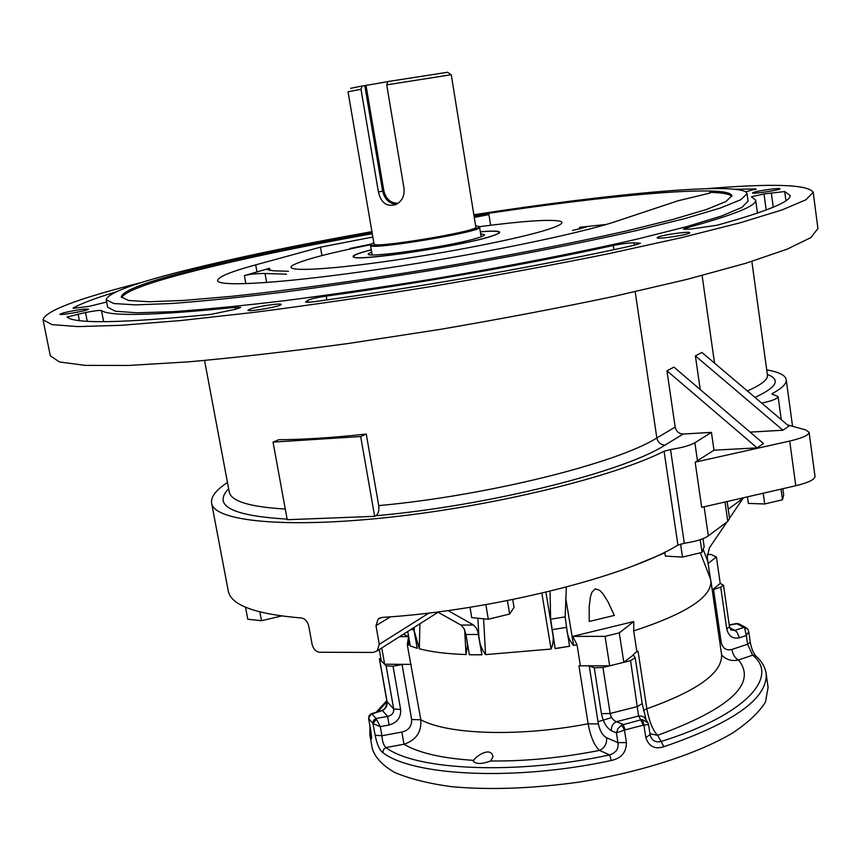<?xml version="1.0" encoding="UTF-8"?>
<svg xmlns="http://www.w3.org/2000/svg" width="861" height="861" viewBox="0 0 861 861"><rect width="100%" height="100%" fill="white"/><g stroke="black" fill="none" stroke-linecap="round" stroke-linejoin="round"><path stroke-width="1.29" d="M63.348 312.898L59.893 314.265C59.387 315.793 89.447 310.369 88.479 309.11C84.217 308.744 75.843 310.014 63.348 312.898M658.407 236.947L657.115 237.744C656.459 239.735 690.759 234.461 689.715 232.718C690.296 231.082 664.305 234.601 658.407 236.947M250.971 308.744L247.946 310.197C247.365 312.306 282.29 306.236 281.138 304.428C281.633 302.878 259.279 306.085 250.971 308.744M753.353 192.455L752.503 192.95C751.922 194.36 780.83 189.969 780.001 188.763C780.54 187.58 757.788 190.733 753.353 192.455M142.635 282.182L129.742 285.518C73.917 300.102 45.02 311.531 43.05 319.797L51.951 324.608L77.684 326.599L120.863 325.329L180.842 320.54L255.448 312.199C311.348 304.966 370.219 296.367 432.05 286.401C493.816 275.907 552.396 265.059 607.791 253.866L681.374 237.668L740.051 222.827L781.734 210.041L805.885 199.795L813.193 192.304C808.253 184.469 772.844 183.242 706.967 188.645M106.258 299.929L107.679 307.205L115.266 311.219L137.093 312.801L173.427 311.65C204.606 309.476 241.941 305.795 285.432 300.607C331.646 294.602 380.207 287.499 431.135 279.287C507.452 266.436 579.69 252.305 637.205 239.1L686.228 226.766L721.324 216.089L741.827 207.49L748.069 201.087M106.667 302.039L89.157 306.344L73.25 308.335M115.772 291.997C95.872 297.981 81.677 303.309 73.174 307.98M784.705 191.551L790.075 195.415C791.248 201.463 766.968 211.397 717.224 225.195L691.254 229.026L683.419 229.144L686.195 227.993C733.518 215.078 756.679 205.79 755.678 200.129L751.427 196.771L764.008 193.951L784.705 191.551L785.932 200.753M67.04 317.009L85.519 312.511C94.172 310.843 99.489 310.175 101.469 310.52C109.799 316.6 154.345 315.556 235.107 307.377L240.693 307.409L235.946 309.196L210.848 314.394C122.456 323.133 74.52 324.005 67.04 317.009M315.169 301.576C309.164 302.372 305.956 302.502 305.537 301.953L307.926 300.328C310.315 298.993 316.407 297.594 326.201 296.098C421.513 282.957 532.389 263.348 613.28 245.493C622.019 243.728 628.896 242.845 633.911 242.845L640.39 243.243L634.525 245.213C545.035 265.048 421.255 286.971 315.169 301.576M755.969 189.603L755.883 188.936L745.637 191.809M755.883 188.936L735.509 189.269M371.102 244.621C328.59 253.156 302.459 260.054 292.708 265.328C282.333 271.624 319.528 270.666 382.79 261.873C445.858 253.156 519.915 238.508 547.8 229.5C560.866 225.259 564.87 222.461 559.79 221.116C549.027 219.211 522.035 221.094 478.813 226.766M480.32 231.738C495.839 230.5 502.017 231.039 498.863 233.363L491.211 236.355C462.981 245.622 362.072 261.001 354.172 257.321C351.084 256.406 354.366 254.544 363.999 251.756L371.274 249.808M43.093 320.023L50.304 355.776L59.463 361.986L85.4 365.387L128.676 365.462L188.656 361.846C236.312 357.584 289.554 351.46 348.382 343.485L439.218 329.537C500.736 319.011 559.047 307.947 614.151 296.345L687.336 279.287L745.626 263.326L786.976 249.238L810.858 237.604L817.928 228.552M702.113 275.498L714.533 363.127M390.464 616.81L375.977 625.678L378.151 619.027L382.176 617.412C491.308 610.718 626.7 576.676 677.93 545.11L664.079 451.25L670.525 449.55C682.009 447.742 690.124 445.471 694.859 442.758L711.434 432.373L683.236 434.03L665.036 445.083C624.462 471.58 488.435 505.837 375.805 515.75C378.313 513.974 379.292 510.595 378.732 505.622C487.197 495.699 617.283 463.121 656.835 437.969L675.175 427.078C676.251 431.512 678.931 433.826 683.236 434.03M374.653 516.342L360.694 436.538L273.034 442.123L287.23 519.721L374.653 516.342L375.805 515.75M664.079 451.25C614.345 476.553 496.108 505.719 390.237 517.192C284.184 528.794 213.517 521.077 211.58 502.975C210.784 496.775 216.079 489.952 227.465 482.483M273.034 442.123L278.835 439.702C303.147 439.616 332.281 437.732 366.259 434.073L378.732 505.622M761.727 403.12C772.317 400.839 777.774 398.643 778.096 396.523L771.897 394.037L772.5 393.423L772.651 394.478M766.731 369.896C778.936 371.974 785.447 375.224 786.233 379.669C786.728 383.619 782.154 388.214 772.5 393.423M695.161 462.163L789.709 441.058L795.779 485.744L701.704 507.366L695.161 462.163L713.984 450.185L711.434 432.373M606.262 224.441L579.507 227.304L586.093 227.153L572.554 230.425M474.282 217.424L488.93 214.593L490.641 225.248M488.93 214.593L474.174 216.811M372.275 233.708C297.551 247.075 234.924 260.334 184.394 273.497C145.412 283.796 124.479 291.857 121.616 297.68M372.049 232.438C297.325 245.805 234.687 259.043 184.136 272.151C143.303 282.903 122.348 291.147 121.293 296.894L128.526 300.478L149.383 301.748L184.082 300.414L231.867 296.313C287.563 290.426 356.841 280.923 429.488 269.084C502.103 256.869 570.886 243.523 625.753 231.103L672.581 219.544L706.171 209.578L725.855 201.592L731.893 195.802C729.687 183.845 605.444 195.296 473.97 215.551M731.828 196.534C730.031 194.048 722.637 192.66 709.647 192.358L710.669 192.573L708.786 193.381L678.027 200.774L616.874 221.137C579.625 233.772 476.068 255.039 379.776 269.17C283.344 283.377 217.392 287.283 217.596 280.503C217.951 276.919 230.651 271.71 255.695 264.865L320.453 247.172L372.835 237.033M713.984 450.185L757.099 447.871L763.47 443.523L673.948 367.12L666.952 370.79L675.175 427.078M700.208 389.538L695.387 355.894L701.941 352.461L788.913 426.152L782.961 430.22L695.387 355.894M371.92 231.641C293.267 245.654 227.089 259.591 173.373 273.464C129.817 284.862 107.442 293.633 106.226 299.757L113.77 303.524L135.564 304.869L171.877 303.481C203.056 301.167 240.391 297.368 283.893 292.073C330.129 285.981 378.732 278.824 429.682 270.602C506.074 257.751 578.377 243.717 635.967 230.673L685.055 218.533L720.205 208.082L740.761 199.73L747.057 193.671C744.507 180.982 612.117 193.359 473.841 214.744M245.869 283.7L244.395 275.628L269.493 268.255L269.902 270.558M320.453 247.172L321.928 255.588M371.328 244.072L349.943 248.485L358.736 247.139M286.476 274.207L265.005 273.497L266.641 282.537M288.532 271.28L273.314 270.795L267.114 269.568L269.493 268.255M244.395 275.628C249.787 274.142 256.653 273.432 265.005 273.497M789.709 441.058C802.398 438.077 808.856 435.149 809.103 432.276L805.595 429.887L787.374 424.839M750.114 432.125L782.961 430.22M795.779 485.744C808.404 482.677 814.807 479.555 815.012 476.391L809.103 432.276M757.099 447.871L666.952 370.79M360.694 436.538L366.259 434.073M281.536 616.002L261.496 620.727L247.785 619.242L245.525 607.199M261.496 620.727L259.85 611.934M782.81 488.725L783.682 495.107L782.498 499.778L764.708 503.976L748.36 503.416L747.434 496.851M764.708 503.976L763.212 493.224M782.498 499.778L781.035 489.134M702.996 538.663L704.169 546.767L702.038 552.385L682.482 557.099L665.37 556.088L664.789 552.17M682.482 557.099L680.567 544.066M702.038 552.385L700.187 539.675M512.736 599.536L514.028 607.403L509.615 614.044L488.295 619.231L471.742 617.649L470.009 607.285M488.295 619.231L485.862 604.616M509.615 614.044L507.409 600.601M408.598 636.806L407.242 644.577L420.835 719.774C421.621 732.065 415.992 740.223 403.981 744.238L401.872 732.065C408.641 730.343 411.902 726.167 411.666 719.527L402.065 664.563L403.465 664.337L384.641 664.208L379.593 659.257L387.127 701.823C387.428 705.837 385.857 708.743 382.402 710.551L371.285 713.715L368.712 718.128M410.686 664.391L411.257 664.649M380.702 657.47L379.593 659.257M386.105 665.865L393.036 666.21L400.623 709.442C401.108 717.461 397.265 722.648 389.086 725.016L387.633 716.395C391.906 715.426 393.929 712.962 393.703 708.99L386.105 665.865L381.294 660.817L379.303 649.517M633.793 621.534L572.662 636.387L605.068 636.344L619.274 632.878L633.793 621.534L633.696 630.898L636.86 651.605L638.055 651.228L646.837 708.764C649.28 721.604 652.853 730.451 657.578 735.326L649.969 733.712M636.86 651.605L638.055 651.228M572.662 636.387L577.042 644.749L580.336 665.585L578.947 665.844L609.642 665.79L616.788 664.068L602.958 667.501L610.148 713.489C611.127 717.751 613.258 720.474 616.519 721.69C612.828 723.38 611.127 726.404 611.407 730.752C606.564 727.868 603.238 722.175 601.441 713.64L594.23 667.749L602.958 667.501M393.036 666.21L402.065 664.563M588.375 665.639L594.23 667.749M633.448 654.941L623.816 662.27L616.788 664.068L630.564 660.645L635.203 657.879L633.448 654.941M712.23 589.979L720.226 583.446L716.406 556.959L708.151 563.417M712.477 589.785L720.711 587.17L723.52 585.297L720.205 583.349M768.087 687.433L765.483 701.973C759.305 712.133 748.37 722.454 732.689 732.948C697.658 753.73 640.788 772.209 579.238 782.079C532.012 788.622 489.382 790.161 451.336 786.663C428.315 783.488 409.427 778.742 394.661 772.446C382.553 765.429 375.105 757.508 372.318 748.683L369.886 735.143M649.99 734.304L650.808 736.93C652.864 741.106 656.308 742.623 661.14 741.472L663.917 746.713C654.877 749.587 648.839 746.541 645.815 737.576L643.899 725.102L643.21 725.199L640.778 719.871L642.521 719.71L643.899 725.102L648.559 724.521L650.109 734.616L645.815 737.576M647.655 722.207L644.211 717.288L641.886 716.158L638.593 716.029L616.519 721.69L623.138 724.402L625.183 729.848L624.483 730.106L621.577 725.091L618.015 728.503L616.411 732.851L611.407 730.752M626.421 742.602C626.334 752.406 621.298 758.358 611.299 760.478L609.642 754.903C616.132 752.772 618.898 748.672 617.929 742.612L616.411 732.851L624.483 730.106L626.421 742.602L617.929 742.612L606.607 737.769C607.016 743.807 604.637 748.015 599.482 750.415C594.327 745.572 590.538 736.693 588.117 723.778L578.947 665.844M389.086 725.016L380.314 726.63L381.94 735.735C382.284 741.364 383.608 745.303 385.922 747.563L383.436 749.522L382.811 752.622C379.561 750.222 377.01 744.442 375.159 735.294L372.824 722.992L373.534 720.377L376.096 718.505L376.354 719.183L373.082 723.692L380.314 726.63L376.354 719.183M371.532 713.64L376.096 718.505L387.633 716.395L382.402 710.551L370.768 714.361L369.003 716.427L368.766 718.623L368.949 715.9L371.285 713.715M370.714 730.01L368.562 718.354L370.714 730.01C371.834 738.221 371.812 740.858 370.628 737.931L371.328 734.96M473.647 760.371L473.399 761.404C476.424 764.256 482.16 764.116 490.609 760.984L493.062 756.604L492.492 754.989C489.188 747.176 475.552 756.582 473.647 760.371C441.779 758.283 418.554 752.912 403.981 744.238L385.922 747.563C415.745 770.347 516.019 775.201 609.642 754.903L599.482 750.415C561.501 757.831 525.21 761.35 490.609 760.984M589.236 665.897L598.373 723.993C599.934 731.021 602.678 735.617 606.607 737.769M713.532 589.419L721.217 642.457C722.82 648.462 726.383 650.798 731.882 649.452C732.969 654.855 735.165 658.353 738.501 659.924C731.85 661.485 726.232 659.827 721.636 654.963M723.52 585.297L729.493 626.84L730.903 629.951L734.734 630.392L736.898 631.963L739.448 637.786C732.765 639.142 728.524 636.15 726.716 628.821L720.711 587.17M621.577 725.091L640.778 719.871L638.593 716.029L630.564 660.645M729.654 627.637L734.734 630.392L743.807 627.443L747.391 628.67M745.992 627.637L739.395 624.128L736.413 623.568L738.587 623.762M663.917 746.713C733.733 722.723 767.808 698.357 766.139 673.603C765.16 667.092 761.813 661.313 756.109 656.265L752.675 655.189L747.574 644.265L746.336 635.536L739.448 637.786M648.505 724.575L648.064 722.917L642.521 719.71M729.213 624.892L736.413 623.568M729.245 625.151L736.887 623.762L744.625 627.938L746.336 635.536L748.747 631.49L750.275 642.284L747.574 644.265L731.882 649.452M748.747 631.49L747.692 629.004L744.625 627.938M224.312 570.133L228.262 590.915C230.78 605.1 255.19 614.13 301.501 618.004C305.074 618.672 307.485 621.341 308.733 626.012L312.08 644.276C313.264 648.925 315.729 651.583 319.474 652.251L373.222 652.434L377.215 650.841L379.27 644.34L429.015 613.01M703.168 549.393L707.656 560.974L710.476 578.969L700.337 552.794M466.942 640.476L467.448 645.804L466.005 654.532L464.682 629.951M483.602 618.779L485.561 654.608C481.633 649.355 479.405 643.318 478.888 636.505L477.898 618.23M565.731 598.072L573.577 645.384C569.487 640.896 567.216 635.321 566.775 628.648M545.928 592.196L555.151 648.613L569.573 646.267L555.13 648.505L550.631 619.22L565.16 616.853L566.334 587.062M408.405 635.3L408.652 645.19L408.814 638.701M419.92 623.762L419.318 648.763L414.152 630.553L417.23 648.322L413.947 630.155L411.214 629.283M552.181 630.101C553.967 636.871 553.601 643.189 551.062 649.054L541.86 593.164M413.377 627.906L413.947 630.155M565.16 616.853L566.57 627.325L552.116 629.682M710.164 577.311L707.236 557.089L709.41 547.833L727.028 521.884M478.468 634.471L465.941 634.503L464.036 628.562L460.969 625.075L473.528 625.011L476.208 627.841L477.844 631.694L481.859 654.715L469.428 654.769L481.956 654.823L478.888 636.505M410.256 645.933L413.657 647.074L410.256 645.933L407.737 631.479M417.23 648.322L413.657 647.074L417.079 648.215M569.562 646.148L566.57 627.325M550.631 619.22L550.05 591.206M743.021 498.336L729.515 518.236M465.941 634.503L469.331 654.672M438.077 612.246L460.969 625.075M448.032 610.567L473.528 625.011M589.193 621.481L614.334 615.411L608.157 602.054L602.98 593.778L599.643 590.269L595.252 588.838L591.948 592.196L590.42 596.867L589.193 606.661L589.193 621.481M707.118 554.538L710.971 554.441L716.406 556.959M619.274 632.878L623.816 662.27M605.068 636.344L609.642 665.79M636.763 651.68L633.298 654.521M408.577 636.634L399.612 636.645M408.577 636.602L403.518 634.159M381.767 647.956L384.641 664.208M410.493 664.391L403.465 664.337M728.223 509.195L743.947 497.658M677.93 545.11L684.301 543.28C695.677 541.504 703.695 539.04 708.323 535.886L727.771 521.335L729.558 518.58L727.136 501.522M375.977 625.678L379.27 644.34M466.005 654.532C447.074 653.929 431.512 652.003 419.318 648.763M408.652 645.19L407.242 644.577M577.042 644.749L573.577 645.384M551.062 649.054L485.561 654.608M710.476 578.969L710.917 580.917C711.81 597.06 686.066 613.721 633.696 630.898M499.208 233.073L499.1 232.373C499.165 233.449 495.355 235.085 487.67 237.281C453.08 247.624 349.921 262.25 353.699 256.438C353.828 255.028 359.694 252.843 371.295 249.884M353.839 257.224L353.71 256.47M480.33 231.813C492.352 230.856 498.605 231.049 499.1 232.373M758.229 212.861L757.432 213.044M480.653 233.805L484.528 234.709C484.582 235.58 481.471 236.904 475.197 238.691C447.311 246.956 365.398 258.569 368.25 253.963L371.629 251.875M396.437 204.326C389.204 203.67 384.609 199.235 382.628 191.034L364.795 85.605L362.147 85.992L361.007 89.286L378.431 192.046C381.068 203.045 386.966 207.2 396.114 204.487C402.012 201.205 404.659 195.867 404.035 188.484L386.718 84.873L387.837 81.558L447.655 72.259L450.97 74.692M373.825 242.791L371.758 243.738C357.121 251.832 493.988 229.177 477.952 226.163L475.649 225.916M475.842 227.11L475.842 227.132C479.459 231.178 371.543 249.044 374.029 243.986L348.038 91.783L361.007 89.286M478.781 226.766L479.599 227.272C483.527 231.631 367.819 250.788 370.51 245.331L372.006 254.07M475.842 227.132L451.25 74.692L386.718 84.873M387.805 81.644L366.033 85.4L383.845 190.819C386.008 199.235 390.786 203.368 398.202 203.207M364.795 85.605L366.033 85.4M350.675 88.306L362.147 85.992M747.348 390.937C761.253 384.878 767.958 379.626 767.452 375.192L767.442 375.105M287.122 519.097C231.857 515.847 212.366 505.719 228.639 488.725M635.181 291.685L656.835 437.969C657.933 442.5 660.667 444.868 665.036 445.083M204.552 360.479L229.22 491.782C230.813 501.188 249.507 506.935 285.271 509.034M767.355 374.46C781.035 379.604 776.913 387.256 755 397.416M670.525 449.55L684.301 543.28M704.126 506.806L708.323 535.886M694.859 442.758L697.485 460.904M579.776 229.058L579.507 227.304M709.755 193.09L709.647 192.358M255.695 264.865L256.944 271.753M643.21 725.199L625.183 729.848M611.299 760.478C515.567 781.271 413.076 776.105 382.811 752.622M372.878 723.434L368.766 718.623M370.628 737.931L369.821 734.777L369.939 726.027M643.458 710.357L646.837 708.764C697.894 690.63 722.799 672.516 721.572 654.414L721.55 654.22M661.14 741.472C745.314 715.2 779.872 676.918 752.675 655.189L738.501 659.924C757.368 683.365 730.397 708.506 657.578 735.326L661.14 741.472M400.623 709.442L393.703 708.99L386.933 701.457L378.14 711.541M373.986 719.796L373.491 721.475M411.666 719.527L420.835 719.774C447.935 734.637 519.291 737.091 588.117 723.778L598.373 723.993M598.018 721.733L611.644 717.568M601.441 713.64L610.148 713.489L637.603 706.494L642.188 703.588L645.987 719.269M375.159 735.294L381.94 735.735L401.872 732.065M721.217 642.457L719.914 642.941M379.41 658.923L386.933 701.457C386.428 706.859 384.695 709.841 381.746 710.4M370.607 729.741L371.511 736.144M729.493 626.84L726.716 628.821M664.896 552.859L635.386 565.02M414.152 630.553L414.227 627.368M725.016 502.006L727.771 521.335M764.008 193.951L766.182 210.009M773.253 207.21L771.316 192.821M686.195 227.993L686.4 229.424M87.252 321.282L85.519 312.511M78.082 313.964L79.395 320.593M235.473 309.325L235.107 307.377M101.469 310.52L103.654 321.68M308.27 302.265L307.926 300.328M306.172 301.436L306.322 302.254M638.195 244.298L637.99 242.91M633.911 242.845L634.266 245.277M613.904 249.679L613.28 245.493M326.201 296.098L326.879 299.94M378.431 192.046L383.845 190.819M751.847 261.41L767.452 375.224M817.95 228.692L813.193 192.304M778.096 396.523L781.25 419.662M786.233 379.669L792.55 426.281M211.634 503.276L224.247 569.778M748.08 201.183L747.057 193.671M766.139 673.603L768.13 687.691M710.917 580.917L721.572 654.392M386.793 700.65L376.214 712.155M635.203 657.879L642.188 703.588M755.646 655.845C753.16 652.746 751.373 648.225 750.275 642.284M377.215 650.841L438.776 611.805M378.151 619.027L379.992 617.907M757.443 213.13L755.678 200.129M479.599 227.272L481.138 236.797M372.006 254.092L372.146 254.867"/></g></svg>
